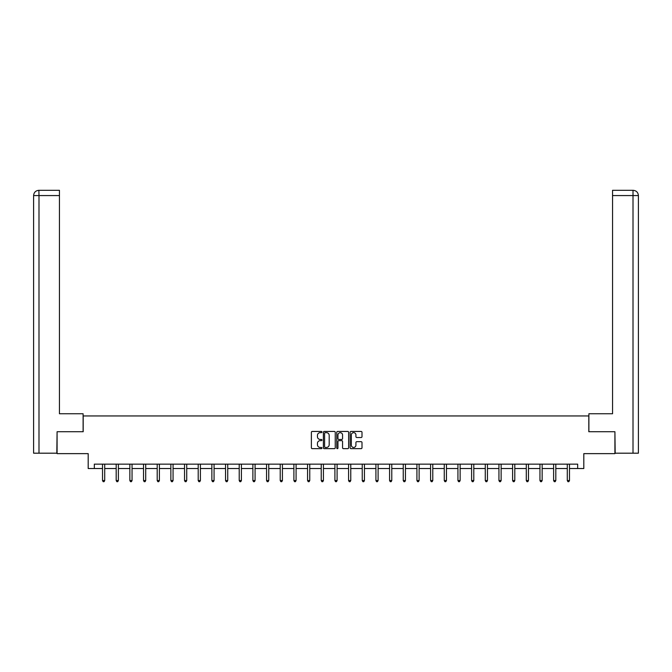 <?xml version="1.0" encoding="UTF-8"?>
<svg xmlns="http://www.w3.org/2000/svg" width="672" height="672" viewBox="0 0 672 672"><rect width="100%" height="100%" fill="white"/><g stroke="black" fill="none" stroke-linecap="round" stroke-linejoin="round"><path stroke-width="1.01" d="M321.98 432.046A0.605 0.605 0 0 0 321.376 431.449L312.236 431.449A0.857 0.857 0 0 0 311.38 432.306L311.38 447.787A0.857 0.857 0 0 0 312.236 448.652L321.376 448.652A0.605 0.605 0 0 0 321.98 448.048A0.605 0.605 0 0 0 321.376 447.443L320.191 447.443A2.755 2.755 0 0 1 317.444 444.696L317.444 443.402A2.755 2.755 0 0 1 320.191 440.647L321.376 440.647A0.605 0.605 0 0 0 321.98 440.051A0.605 0.605 0 0 0 321.376 439.446L320.191 439.446A2.755 2.755 0 0 1 317.444 436.691L317.444 435.406A2.755 2.755 0 0 1 320.191 432.65L321.376 432.65A0.605 0.605 0 0 0 321.98 432.046M361.133 437.514A0.857 0.857 0 0 0 361.998 436.649L361.998 432.306A0.857 0.857 0 0 0 361.133 431.449L350.986 431.449A0.857 0.857 0 0 0 350.129 432.306L350.129 447.787A0.857 0.857 0 0 0 350.986 448.652L361.133 448.652A0.857 0.857 0 0 0 361.998 447.787L361.998 442.546A0.857 0.857 0 0 0 361.133 441.68L356.79 441.68A0.857 0.857 0 0 0 355.933 442.546L355.933 445.141A2.302 2.302 0 0 1 353.632 447.443A2.302 2.302 0 0 1 351.33 445.141L351.33 434.952A2.302 2.302 0 0 1 353.632 432.65A2.302 2.302 0 0 1 355.933 434.952L355.933 436.649A0.857 0.857 0 0 0 356.79 437.514L361.133 437.514M94.324 468.527L94.324 464.142L577.676 464.142L577.676 468.527L583.808 468.527L583.808 453.634L614.914 453.634L614.914 431.726L588.806 431.726L588.806 415.951L83.194 415.951L83.194 431.726L57.086 431.726L57.086 453.634L88.192 453.634L88.192 468.527L102.522 468.527M335.244 432.306A0.857 0.857 0 0 0 334.387 431.449L324.24 431.449A0.857 0.857 0 0 0 323.375 432.306L323.375 447.787A0.857 0.857 0 0 0 324.24 448.652L334.387 448.652A0.857 0.857 0 0 0 335.244 447.787L335.244 432.306M337.613 431.449L347.76 431.449A0.857 0.857 0 0 1 348.625 432.306L348.625 447.787A0.857 0.857 0 0 1 347.76 448.652L343.417 448.652A0.857 0.857 0 0 1 342.56 447.787L342.56 441.512A0.857 0.857 0 0 0 341.695 440.647L338.814 440.647A0.857 0.857 0 0 0 337.957 441.512L337.957 448.048A0.605 0.605 0 0 1 337.352 448.652A0.605 0.605 0 0 1 336.756 448.048L336.756 432.306A0.857 0.857 0 0 1 337.613 431.449M104.706 468.527L116.189 468.527M118.381 468.527L129.856 468.527M132.048 468.527L143.531 468.527M145.715 468.527L157.198 468.527M159.39 468.527L170.864 468.527M173.057 468.527L184.54 468.527M186.724 468.527L198.206 468.527M200.399 468.527L211.873 468.527M214.066 468.527L225.548 468.527M227.741 468.527L239.215 468.527M241.408 468.527L252.882 468.527M255.074 468.527L266.557 468.527M268.75 468.527L280.224 468.527M282.416 468.527L293.899 468.527M296.083 468.527L307.566 468.527M309.758 468.527L321.233 468.527M323.425 468.527L334.908 468.527M337.092 468.527L348.575 468.527M350.767 468.527L362.242 468.527M364.434 468.527L375.917 468.527M378.101 468.527L389.584 468.527M391.776 468.527L403.25 468.527M405.443 468.527L416.926 468.527M419.118 468.527L430.592 468.527M432.785 468.527L444.259 468.527M446.452 468.527L457.934 468.527M460.127 468.527L471.601 468.527M473.794 468.527L485.276 468.527M487.46 468.527L498.943 468.527M501.136 468.527L512.61 468.527M514.802 468.527L526.285 468.527M528.469 468.527L539.952 468.527M542.144 468.527L553.619 468.527M555.811 468.527L567.294 468.527M569.478 468.527L577.676 468.527M325.181 432.65A0.605 0.605 0 0 0 324.584 433.255L324.584 446.846A0.605 0.605 0 0 0 325.181 447.443L326.432 447.443A2.755 2.755 0 0 0 329.188 444.696L329.188 435.406A2.755 2.755 0 0 0 326.432 432.65L325.181 432.65M342.56 434.994A2.302 2.302 0 0 0 340.259 432.692A2.302 2.302 0 0 0 337.957 434.994L337.957 438.589A0.857 0.857 0 0 0 338.814 439.446L341.695 439.446A0.857 0.857 0 0 0 342.56 438.589L342.56 434.994M104.824 464.142L104.773 464.276A0.874 0.874 174 0 0 104.706 464.604L104.706 480.547L102.522 480.547L102.522 464.604A0.874 0.874 174 0 0 102.455 464.276L102.404 464.142M104.706 480.547L104.051 481.69L103.177 481.69L102.522 480.547M83.11 431.726L83.11 413.759L59.447 413.759L59.447 195.569L38.993 195.569L38.993 453.188L56.818 453.188L57.086 431.726M38.993 453.188L33.6 453.188L33.6 195.569C33.911 192.377 35.666 190.621 38.85 190.31L59.447 190.31L59.447 195.569M40.169 190.31L59.447 190.31M33.6 195.569L38.993 195.569L38.867 190.31C35.658 190.63 33.911 192.377 33.6 195.569L33.6 400.613M588.89 431.726L588.89 413.759L612.553 413.759L612.553 190.31L633.133 190.31L612.553 190.31M638.4 453.188L638.4 400.613L638.4 453.188L615.182 453.188L614.914 431.726M631.831 190.31L633.007 190.31L633.007 195.569L612.553 195.569M633.007 453.188L633.007 195.569L638.4 195.569L638.4 400.613L638.4 195.569C638.089 192.377 636.334 190.621 633.15 190.31M118.49 464.142L118.44 464.276A0.874 0.874 0 0 0 118.381 464.604L118.381 480.547L116.189 480.547L116.189 464.604A0.874 0.874 0 0 0 116.122 464.276L116.071 464.142M118.381 480.547L117.718 481.69L116.844 481.69L116.189 480.547M132.166 464.142L132.115 464.276A0.874 0.874 0 0 0 132.048 464.604L132.048 480.547L129.856 480.547L129.856 464.604A0.874 0.874 0 0 0 129.797 464.276L129.746 464.142M132.048 480.547L131.393 481.69L130.519 481.69L129.856 480.547M145.832 464.142L145.782 464.276A0.874 0.874 0 0 0 145.715 464.604L145.715 480.547L143.531 480.547L143.531 464.604A0.874 0.874 0 0 0 143.464 464.276L143.413 464.142M145.715 480.547L145.06 481.69L144.186 481.69L143.531 480.547M159.499 464.142L159.449 464.276A0.874 0.874 0 0 0 159.39 464.604L159.39 480.547L157.198 480.547L157.198 464.604A0.874 0.874 0 0 0 157.13 464.276L157.08 464.142M159.39 480.547L158.735 481.69L157.853 481.69L157.198 480.547M173.174 464.142L173.124 464.276A0.874 0.874 0 0 0 173.057 464.604L173.057 480.547L170.864 480.547L170.864 464.604A0.874 0.874 0 0 0 170.806 464.276L170.755 464.142M173.057 480.547L172.402 481.69L171.528 481.69L170.864 480.547M186.841 464.142L186.791 464.276A0.874 0.874 0 0 0 186.724 464.604L186.724 480.547L184.54 480.547L184.54 464.604A0.874 0.874 0 0 0 184.472 464.276L184.422 464.142M186.724 480.547L186.068 481.69L185.195 481.69L184.54 480.547M200.516 464.142L200.458 464.276A0.874 0.874 0 0 0 200.399 464.604L200.399 480.547L198.206 480.547L198.206 464.604A0.874 0.874 0 0 0 198.148 464.276L198.089 464.142M200.399 480.547L199.744 481.69L198.862 481.69L198.206 480.547M214.183 464.142L214.133 464.276A0.874 0.874 0 0 0 214.066 464.604L214.066 480.547L211.873 480.547L211.873 464.604A0.874 0.874 0 0 0 211.814 464.276L211.764 464.142M214.066 480.547L213.41 481.69L212.537 481.69L211.873 480.547M227.85 464.142L227.8 464.276A0.874 0.874 0 0 0 227.741 464.604L227.741 480.547L225.548 480.547L225.548 464.604A0.874 0.874 0 0 0 225.481 464.276L225.431 464.142M227.741 480.547L227.077 481.69L226.204 481.69L225.548 480.547M241.525 464.142L241.466 464.276A0.874 0.874 0 0 0 241.408 464.604L241.408 480.547L239.215 480.547L239.215 464.604A0.874 0.874 0 0 0 239.156 464.276L239.098 464.142M241.408 480.547L240.752 481.69L239.87 481.69L239.215 480.547M255.192 464.142L255.142 464.276A0.874 0.874 0 0 0 255.074 464.604L255.074 480.547L252.882 480.547L252.882 464.604A0.874 0.874 0 0 0 252.823 464.276L252.773 464.142M255.074 480.547L254.419 481.69L253.546 481.69L252.882 480.547M268.859 464.142L268.808 464.276A0.874 0.874 0 0 0 268.75 464.604L268.75 480.547L266.557 480.547L266.557 464.604A0.874 0.874 0 0 0 266.49 464.276L266.44 464.142M268.75 480.547L268.086 481.69L267.212 481.69L266.557 480.547M282.534 464.142L282.484 464.276A0.874 0.874 0 0 0 282.416 464.604L282.416 480.547L280.224 480.547L280.224 464.604A0.874 0.874 0 0 0 280.165 464.276L280.106 464.142M282.416 480.547L281.761 481.69L280.879 481.69L280.224 480.547M296.201 464.142L296.15 464.276A0.874 0.874 0 0 0 296.083 464.604L296.083 480.547L293.899 480.547L293.899 464.604A0.874 0.874 0 0 0 293.832 464.276L293.782 464.142M296.083 480.547L295.428 481.69L294.554 481.69L293.899 480.547M309.868 464.142L309.817 464.276A0.874 0.874 0 0 0 309.758 464.604L309.758 480.547L307.566 480.547L307.566 464.604A0.874 0.874 0 0 0 307.499 464.276L307.448 464.142M309.758 480.547L309.095 481.69L308.221 481.69L307.566 480.547M323.543 464.142L323.492 464.276A0.874 0.874 0 0 0 323.425 464.604L323.425 480.547L321.233 480.547L321.233 464.604A0.874 0.874 0 0 0 321.174 464.276L321.124 464.142M323.425 480.547L322.77 481.69L321.888 481.69L321.233 480.547M337.21 464.142L337.159 464.276A0.874 0.874 0 0 0 337.092 464.604L337.092 480.547L334.908 480.547L334.908 464.604A0.874 0.874 0 0 0 334.841 464.276L334.79 464.142M337.092 480.547L336.437 481.69L335.563 481.69L334.908 480.547M350.876 464.142L350.826 464.276A0.874 0.874 0 0 0 350.767 464.604L350.767 480.547L348.575 480.547L348.575 464.604A0.874 0.874 0 0 0 348.508 464.276L348.457 464.142M350.767 480.547L350.112 481.69L349.23 481.69L348.575 480.547M364.552 464.142L364.501 464.276A0.874 0.874 0 0 0 364.434 464.604L364.434 480.547L362.242 480.547L362.242 464.604A0.874 0.874 0 0 0 362.183 464.276L362.132 464.142M364.434 480.547L363.779 481.69L362.905 481.69L362.242 480.547M378.218 464.142L378.168 464.276A0.874 0.874 0 0 0 378.101 464.604L378.101 480.547L375.917 480.547L375.917 464.604A0.874 0.874 0 0 0 375.85 464.276L375.799 464.142M378.101 480.547L377.446 481.69L376.572 481.69L375.917 480.547M391.894 464.142L391.835 464.276A0.874 0.874 0 0 0 391.776 464.604L391.776 480.547L389.584 480.547L389.584 464.604A0.874 0.874 0 0 0 389.516 464.276L389.466 464.142M391.776 480.547L391.121 481.69L390.239 481.69L389.584 480.547M405.56 464.142L405.51 464.276A0.874 0.874 0 0 0 405.443 464.604L405.443 480.547L403.25 480.547L403.25 464.604A0.874 0.874 0 0 0 403.192 464.276L403.141 464.142M405.443 480.547L404.788 481.69L403.914 481.69L403.25 480.547M419.227 464.142L419.177 464.276A0.874 0.874 0 0 0 419.118 464.604L419.118 480.547L416.926 480.547L416.926 464.604A0.874 0.874 0 0 0 416.858 464.276L416.808 464.142M419.118 480.547L418.454 481.69L417.581 481.69L416.926 480.547M432.902 464.142L432.844 464.276A0.874 0.874 0 0 0 432.785 464.604L432.785 480.547L430.592 480.547L430.592 464.604A0.874 0.874 0 0 0 430.534 464.276L430.475 464.142M432.785 480.547L432.13 481.69L431.248 481.69L430.592 480.547M446.569 464.142L446.519 464.276A0.874 0.874 0 0 0 446.452 464.604L446.452 480.547L444.259 480.547L444.259 464.604A0.874 0.874 0 0 0 444.2 464.276L444.15 464.142M446.452 480.547L445.796 481.69L444.923 481.69L444.259 480.547M460.236 464.142L460.186 464.276A0.874 0.874 0 0 0 460.127 464.604L460.127 480.547L457.934 480.547L457.934 464.604A0.874 0.874 0 0 0 457.867 464.276L457.817 464.142M460.127 480.547L459.463 481.69L458.59 481.69L457.934 480.547M473.911 464.142L473.852 464.276A0.874 0.874 0 0 0 473.794 464.604L473.794 480.547L471.601 480.547L471.601 464.604A0.874 0.874 0 0 0 471.542 464.276L471.484 464.142M473.794 480.547L473.138 481.69L472.256 481.69L471.601 480.547M487.578 464.142L487.528 464.276A0.874 0.874 0 0 0 487.46 464.604L487.46 480.547L485.276 480.547L485.276 464.604A0.874 0.874 0 0 0 485.209 464.276L485.159 464.142M487.46 480.547L486.805 481.69L485.932 481.69L485.276 480.547M501.245 464.142L501.194 464.276A0.874 0.874 0 0 0 501.136 464.604L501.136 480.547L498.943 480.547L498.943 464.604A0.874 0.874 0 0 0 498.876 464.276L498.826 464.142M501.136 480.547L500.472 481.69L499.598 481.69L498.943 480.547M514.92 464.142L514.87 464.276A0.874 0.874 0 0 0 514.802 464.604L514.802 480.547L512.61 480.547L512.61 464.604A0.874 0.874 0 0 0 512.551 464.276L512.501 464.142M514.802 480.547L514.147 481.69L513.265 481.69L512.61 480.547M528.587 464.142L528.536 464.276A0.874 0.874 0 0 0 528.469 464.604L528.469 480.547L526.285 480.547L526.285 464.604A0.874 0.874 0 0 0 526.218 464.276L526.168 464.142M528.469 480.547L527.814 481.69L526.94 481.69L526.285 480.547M542.254 464.142L542.203 464.276A0.874 0.874 0 0 0 542.144 464.604L542.144 480.547L539.952 480.547L539.952 464.604A0.874 0.874 0 0 0 539.885 464.276L539.834 464.142M542.144 480.547L541.481 481.69L540.607 481.69L539.952 480.547M555.929 464.142L555.878 464.276A0.874 0.874 0 0 0 555.811 464.604L555.811 480.547L553.619 480.547L553.619 464.604A0.874 0.874 0 0 0 553.56 464.276L553.51 464.142M555.811 480.547L555.156 481.69L554.282 481.69L553.619 480.547M569.596 464.142L569.545 464.276A0.874 0.874 0 0 0 569.478 464.604L569.478 480.547L567.294 480.547L567.294 464.604A0.874 0.874 0 0 0 567.227 464.276L567.176 464.142M569.478 480.547L568.823 481.69L567.949 481.69L567.294 480.547"/></g></svg>

